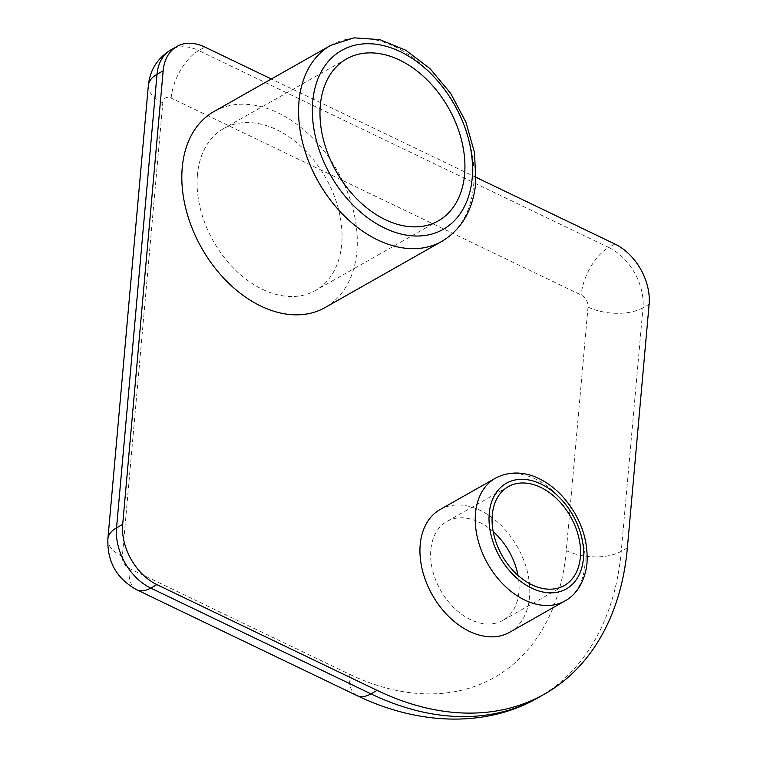 <?xml version="1.0" encoding="UTF-8"?>
<svg xmlns="http://www.w3.org/2000/svg" width="757" height="757" viewBox="0 0 757 757"><rect width="100%" height="100%" fill="white"/><g stroke="black" fill="none" stroke-linecap="round" stroke-linejoin="round"><path stroke-width="0.57" stroke-dasharray="3.79 2.84" d="M197.426 174.867A93.073 64.496 60.5 0 0 235.332 269.937A93.073 64.496 60.5 0 0 315.451 290.489A93.073 64.496 60.5 0 0 341.7 244.17A93.073 64.496 60.5 0 0 303.794 149.11A93.073 64.496 60.5 0 0 223.675 128.548A93.073 64.496 60.5 0 0 197.426 174.867M325.113 307.541A112.661 78.075 60.5 0 0 356.888 251.466A112.661 78.075 60.5 0 0 311.004 136.392A112.661 78.075 60.5 0 0 214.013 111.506M493.204 531.641A56.822 39.373 60.5 0 0 446.848 521.478A56.822 39.373 60.5 0 0 430.828 549.762A56.822 39.373 60.5 0 0 453.973 607.795A56.822 39.373 60.5 0 0 502.885 620.352A56.822 39.373 60.5 0 0 518.905 592.069A56.822 39.373 60.5 0 0 517.987 575.367M509.65 632.284A70.533 48.883 60.5 0 0 529.54 597.178A70.533 48.883 60.5 0 0 500.812 525.131A70.533 48.883 60.5 0 0 440.091 509.546M476.134 177.365L271.366 79.002M495.39 478.206A70.533 48.883 -119.5 0 1 556.111 493.791A70.533 48.883 -119.5 0 1 584.839 565.829A70.533 48.883 -119.5 0 1 564.949 600.935M330.762 45.335A112.661 78.075 -119.5 0 1 427.752 70.221A112.661 78.075 -119.5 0 1 473.636 185.295A112.661 78.075 -119.5 0 1 441.861 241.369M627.383 547.822L621.242 551.304A39.184 19.947 5.1 0 1 566.283 550.651L588.028 307.077A9.794 6.785 60.5 0 0 581.177 295.031L171.148 98.069A9.794 6.785 60.5 0 0 162.812 102.82L122.331 556.367A9.794 6.785 60.5 0 0 129.173 568.412L349.374 674.194A39.184 20.004 -64.3 0 0 356.992 695.588M566.283 550.651A254.712 176.513 -119.5 0 1 349.374 674.194M538.359 697.576A293.905 203.671 60.5 0 0 621.242 551.304L642.977 307.739L649.118 304.257M614.902 244.019L608.76 247.501L198.731 50.549L204.873 47.066M136.79 589.807A39.184 20.004 115.7 0 1 129.173 568.412M588.028 307.077A39.184 19.947 -174.9 0 0 642.977 307.739A48.987 33.942 -119.5 0 0 608.76 247.501A39.184 20.004 -64.3 0 0 581.177 295.031M148.353 85.409A39.184 19.947 -174.9 0 0 162.812 102.82M122.331 556.367A39.184 19.947 5.1 0 1 107.882 538.956M171.148 98.069A39.184 20.004 115.7 0 1 198.731 50.549A48.987 33.942 -119.5 0 0 170.827 49.924M438.35 220.836L315.451 290.489M564.334 585.521L502.885 620.352M508.297 486.656L446.848 521.478M346.564 58.904L223.675 128.548"/><path stroke-width="1.14" d="M320.325 105.223A93.073 64.496 60.5 0 0 358.222 200.283A93.073 64.496 60.5 0 0 438.35 220.836A93.073 64.496 60.5 0 0 464.59 174.517A93.073 64.496 60.5 0 0 426.693 79.457A93.073 64.496 60.5 0 0 346.564 58.904A93.073 64.496 60.5 0 0 320.325 105.223M330.762 45.335L214.013 111.506A112.661 78.075 60.5 0 0 182.238 167.581A112.661 78.075 60.5 0 0 228.122 282.654A112.661 78.075 60.5 0 0 325.113 307.541L441.861 241.369A112.661 78.075 -119.5 0 1 344.88 216.483A112.661 78.075 -119.5 0 1 298.996 101.41A112.661 78.075 -119.5 0 1 330.762 45.335L354.021 37.85L379.787 39.619L405.809 50.246L430.061 68.679L450.652 93.329L465.905 122.132L474.544 152.696L475.793 182.522C473.087 209.727 461.77 229.343 441.861 241.369M492.277 514.93A56.822 39.373 60.5 0 0 515.413 572.973A56.822 39.373 60.5 0 0 564.334 585.521A56.822 39.373 60.5 0 0 580.354 557.247A56.822 39.373 60.5 0 0 557.218 499.204A56.822 39.373 60.5 0 0 508.297 486.656A56.822 39.373 60.5 0 0 492.277 514.93M495.39 478.206L440.091 509.546A70.533 48.883 60.5 0 0 420.201 544.652A70.533 48.883 60.5 0 0 448.92 616.7A70.533 48.883 60.5 0 0 509.65 632.284L564.949 600.935A70.533 48.883 -119.5 0 1 504.228 585.36A70.533 48.883 -119.5 0 1 475.5 513.312A70.533 48.883 -119.5 0 1 495.39 478.206C511.921 469.463 528.727 473.352 539.116 478.689C547.538 482.786 555.269 488.606 562.3 496.166C580.089 516.321 588.321 538.624 587.006 563.057C584.764 584.3 574.08 596.223 564.949 600.935M271.366 79.002L204.873 47.066A48.987 33.942 60.5 0 0 176.977 46.442A48.987 33.942 60.5 0 0 163.162 70.817L122.681 524.364A48.987 33.942 60.5 0 0 156.898 584.603L377.1 690.375A293.905 203.671 60.5 0 0 544.501 694.093A293.905 203.671 60.5 0 0 627.383 547.822L649.118 304.257A48.987 33.942 60.5 0 0 614.902 244.019L476.134 177.365M517.987 575.367A56.822 39.373 60.5 0 0 493.204 531.641M583.392 558.704A60.74 42.089 60.5 0 0 540.962 484.016A60.74 42.089 60.5 0 0 489.24 513.473A60.74 42.089 60.5 0 0 531.669 588.161A60.74 42.089 60.5 0 0 583.392 558.704M472.188 178.169A102.867 71.281 60.5 0 0 400.33 51.684A102.867 71.281 60.5 0 0 312.726 101.57A102.867 71.281 60.5 0 0 384.584 228.065A102.867 71.281 60.5 0 0 472.188 178.169M156.898 584.603L150.757 588.085L370.958 693.857L377.1 690.375M163.162 70.817L157.021 74.3L116.54 527.847L122.681 524.364M370.958 693.857A293.905 203.671 60.5 0 0 538.359 697.576C489.382 726.181 422.122 727.013 356.992 695.588A39.184 20.004 -64.3 0 0 370.958 693.857M150.757 588.085A39.184 20.004 115.7 0 1 136.79 589.807C116.758 578.764 107.125 561.817 107.882 538.956A39.184 19.947 5.1 0 1 116.54 527.847A48.987 33.942 -119.5 0 0 150.757 588.085M157.021 74.3A39.184 19.947 -174.9 0 0 148.353 85.409C149.981 69.947 157.475 58.119 170.827 49.924A48.987 33.942 -119.5 0 0 157.021 74.3M544.501 694.093L538.359 697.576M356.992 695.588L136.79 589.807M107.882 538.956L148.353 85.409M176.977 46.442L170.827 49.924"/></g></svg>
